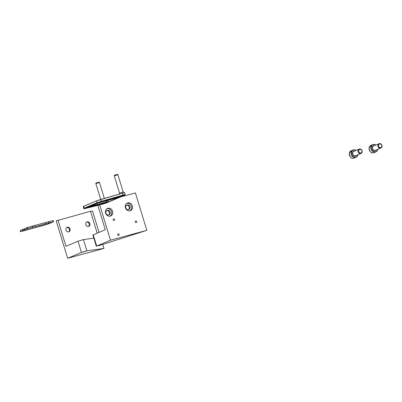 <?xml version="1.0" encoding="UTF-8"?>
<svg xmlns="http://www.w3.org/2000/svg" width="402" height="402" viewBox="0 0 402 402"><rect width="100%" height="100%" fill="white"/><g stroke="black" fill="none" stroke-linecap="round" stroke-linejoin="round"><path stroke-width="0.6" d="M20.1 230.502L20.467 231.698L23.145 230.587L22.778 229.391L20.18 230.497M20.467 231.698L41.748 225.854M41.768 225.934L48.33 223.924M51.617 222.537L48.305 223.924M51.662 222.683L51.029 222.783M53.119 220.552L53.556 221.708L51.034 222.803M53.19 220.512L48.275 221.834L48.642 223.035L48.949 222.934L48.582 221.738M53.556 221.708L48.949 222.934M48.642 223.035L45.351 223.974L45.13 222.678L35.034 225.406M45.16 222.768L48.275 221.834M45.471 223.894L45.014 222.703M35.401 226.602L45.376 223.899M35.024 225.361L32.431 226.095L32.798 227.296L35.386 226.557L35.024 225.361M32.798 227.296L27.869 228.643L27.502 227.447L32.431 226.095M27.502 227.447L24.361 228.698L24.753 229.879L27.055 228.909L26.688 227.708M27.869 228.643L27.055 228.909M24.753 229.879L23.145 230.587M22.778 229.391L24.416 228.879M41.381 225.793L40.753 225.974L41.381 225.793M43.059 225.336L42.431 225.517L43.059 225.336M44.738 224.884L44.109 225.065L44.738 224.884M50.953 222.924L49.406 223.376L50.953 222.924M46.416 224.427L45.788 224.607L46.416 224.427M39.703 226.246L39.074 226.426L39.703 226.246M27.587 229.793L26.04 230.24L27.587 229.793M34.672 226.803L33.12 227.251L34.672 226.803M104.128 203.442L107.394 202.111L107.053 200.99L106.128 201.241L106.354 201.99L106.128 201.241L107.053 200.99L106.163 201.362L107.053 200.99L107.394 202.111L108.52 201.809L108.063 200.327L108.52 201.809L104.128 203.442M102.284 204.266L104.46 203.352L102.284 204.266L101.987 203.97L102.284 204.266L101.987 203.97L102.284 204.266L106.274 203.005L102.284 204.266M114.831 199.141L108.52 201.809L114.831 199.141L114.505 199.231L114.52 198.824L115.495 198.558L114.434 199.005L114.831 199.141M119.143 197.322L115.897 198.694L115.585 198.372L115.565 198.784L114.505 199.231L115.565 198.784L115.585 198.372L114.52 198.824L115.781 198.322L115.897 198.694L119.143 197.322L97.998 203.05L119.143 197.322M93.294 205.035L97.998 203.05L93.294 205.035M87.375 207.538L93.626 204.95L87.375 207.538M101.203 204.538L84.656 208.432L101.239 201.779L124.69 195.231L106.274 203.005A0.392 0.342 -112.9 0 0 106.314 202.99A0.392 0.342 -112.9 0 1 106.274 203.005L124.69 195.231A0.392 0.342 -112.9 0 0 124.731 195.216A0.392 0.342 -112.9 0 1 124.69 195.231L123.042 195.498L123.027 195.07L125.263 194.568L124.69 192.694L122.454 193.196L123.027 195.07L125.263 194.568L124.69 192.694L122.454 193.196L123.042 195.498L101.239 201.779L101.219 201.352L123.027 195.07L101.219 201.352L101.239 201.779L97.41 203.05A0.392 0.342 67.1 0 1 96.962 202.764L101.219 201.352L100.646 199.482L96.395 200.894L96.962 202.764L101.219 201.352L100.646 199.482L122.454 193.196L96.395 200.894L96.962 202.764A0.392 0.342 67.1 0 0 97.41 203.05L84.656 208.432A0.392 0.342 67.1 0 1 84.214 208.146L96.962 202.764L84.214 208.146A0.392 0.342 67.1 0 0 84.656 208.432L85.385 208.467A0.392 0.266 -104 0 0 85.385 208.467L85.365 208.472C84.189 208.834 83.656 208.804 83.767 208.397L84.214 208.146L83.641 206.276L83.199 206.527L96.395 200.894L83.641 206.276L84.214 208.146L83.767 208.397L83.199 206.527L83.767 208.397C83.656 208.804 84.189 208.834 85.365 208.472L101.198 204.538L106.022 202.502L106.354 201.99L90.053 206.402L106.354 201.99L106.022 202.502L101.203 204.538M105.962 202.528L87.194 207.608L105.962 202.528L101.188 204.543L105.962 202.528M357.966 154.71A3.919 3.417 -112.9 0 1 356.056 157.217A3.919 3.417 -112.9 0 1 351.388 154.936A3.919 3.417 -112.9 0 1 353.011 149.996A3.919 3.417 -112.9 0 1 356.137 150.378M357.825 154.77A3.678 3.206 -112.9 0 1 353.659 156.88A3.678 3.206 -112.9 0 1 351.579 151.946A3.678 3.206 -112.9 0 1 355.996 150.438M362.076 150.725A2.352 2.05 -112.9 0 1 361.006 153.428A2.352 2.05 -112.9 0 1 358.207 152.056A2.352 2.05 -112.9 0 1 359.177 149.097A2.352 2.05 -112.9 0 1 362.076 150.725M361.885 150.745A1.869 1.628 -112.9 0 1 359.996 152.931A1.869 1.628 -112.9 0 1 359.051 149.835A1.869 1.628 -112.9 0 1 361.885 150.745M377.79 149.343A3.919 3.417 -112.9 0 1 375.88 151.85A3.919 3.417 -112.9 0 1 371.212 149.564A3.919 3.417 -112.9 0 1 372.835 144.625A3.919 3.417 -112.9 0 1 375.96 145.006M377.649 149.398A3.678 3.206 -112.9 0 1 373.488 151.514A3.678 3.206 -112.9 0 1 371.403 146.579A3.678 3.206 -112.9 0 1 375.82 145.067M381.9 145.353A2.352 2.05 -112.9 0 1 380.83 148.057A2.352 2.05 -112.9 0 1 378.031 146.69A2.352 2.05 -112.9 0 1 379.006 143.725A2.352 2.05 -112.9 0 1 381.9 145.353M381.714 145.373A1.869 1.628 -112.9 0 1 379.82 147.559A1.869 1.628 -112.9 0 1 378.875 144.469A1.869 1.628 -112.9 0 1 381.714 145.373M99.706 204.909L110.49 240.19L146.836 230.341L99.982 245.285L96.676 246.019L110.49 240.19M120.801 196.874L135.394 192.925L146.836 230.341M136.72 221.602A0.864 0.754 -112.9 0 1 135.298 222.09A0.864 0.754 -112.9 0 1 135.655 221.005A0.864 0.754 -112.9 0 1 136.72 221.602M119.183 234.456A0.864 0.754 -112.9 0 1 117.766 234.944A0.864 0.754 -112.9 0 1 118.123 233.858A0.864 0.754 -112.9 0 1 119.183 234.456M114.605 219.487A0.864 0.754 -112.9 0 1 113.188 219.979A0.864 0.754 -112.9 0 1 113.545 218.894A0.864 0.754 -112.9 0 1 114.605 219.487M105.62 213.145A4.115 3.588 -112.9 0 1 107.49 208.412A4.115 3.588 -112.9 0 1 112.394 210.809A4.115 3.588 -112.9 0 1 110.691 215.995A4.115 3.588 -112.9 0 1 105.62 213.145M125.444 207.774A4.115 3.588 -112.9 0 1 127.313 203.04A4.115 3.588 -112.9 0 1 132.218 205.442A4.115 3.588 -112.9 0 1 130.514 210.628A4.115 3.588 -112.9 0 1 125.444 207.774M96.324 246.22L92.892 234.994L105.289 229.708L97.847 205.372M100.972 244.853L97.445 245.873L100.972 244.853M106.982 208.688A4.115 3.588 -112.9 0 1 111.334 211.256A4.115 3.588 -112.9 0 1 110.138 216.17M126.806 203.317A4.115 3.588 -112.9 0 1 131.158 205.889A4.115 3.588 -112.9 0 1 129.962 210.799M128.429 209.633A2.432 2.116 67.1 0 0 129.097 206.759A2.432 2.116 67.1 0 0 126.57 205.231M108.605 215.005A2.432 2.116 67.1 0 0 109.269 212.13A2.432 2.116 67.1 0 0 106.746 210.603M105.982 213.206A2.432 2.116 -112.9 0 1 107.083 210.412A2.432 2.116 -112.9 0 1 109.977 211.829A2.432 2.116 -112.9 0 1 108.972 214.894A2.432 2.116 -112.9 0 1 105.982 213.206M125.806 207.839A2.432 2.116 -112.9 0 1 126.906 205.045A2.432 2.116 -112.9 0 1 129.806 206.457A2.432 2.116 -112.9 0 1 128.796 209.522A2.432 2.116 -112.9 0 1 125.806 207.839M56.195 220.854L67.631 258.275L103.977 248.431L86.892 250.808L81.445 252.446L67.631 258.275L103.977 248.431L86.892 250.808L81.445 252.446L67.631 258.275L56.195 220.854L90.505 211.291L92.535 211.01L99.058 232.341L92.535 211.01L90.505 211.291L97.178 233.13L90.505 211.291L56.195 220.854M102.746 244.401L103.977 248.431L102.746 244.401M78.013 241.22L65.973 246.3L57.963 220.11L65.973 246.3L78.013 241.22L83.46 239.582L93.852 238.135L83.46 239.582L86.892 250.808L83.46 239.582L78.013 241.22L81.445 252.446L78.013 241.22M85.742 251.28L82.214 252.3L85.742 251.28M85.782 224.728A2.432 2.116 67.1 0 0 88.772 226.411A2.432 2.116 67.1 0 0 89.777 223.351A2.432 2.116 67.1 0 0 86.882 221.934A2.432 2.116 67.1 0 0 85.782 224.728A2.432 2.116 67.1 0 0 88.772 226.411A2.432 2.116 67.1 0 0 89.777 223.351A2.432 2.116 67.1 0 0 86.882 221.934A2.432 2.116 67.1 0 0 85.782 224.728M65.953 230.1A2.432 2.116 67.1 0 0 68.948 231.783A2.432 2.116 67.1 0 0 69.953 228.723A2.432 2.116 67.1 0 0 67.059 227.306A2.432 2.116 67.1 0 0 65.953 230.1A2.432 2.116 67.1 0 0 68.948 231.783A2.432 2.116 67.1 0 0 69.953 228.723A2.432 2.116 67.1 0 0 67.059 227.306A2.432 2.116 67.1 0 0 65.953 230.1M66.722 227.492A2.432 2.116 -112.9 0 1 69.245 229.019A2.432 2.116 -112.9 0 1 68.576 231.894A2.432 2.116 -112.9 0 0 69.245 229.019A2.432 2.116 -112.9 0 0 66.722 227.492M86.546 222.12A2.432 2.116 -112.9 0 1 89.073 223.648A2.432 2.116 -112.9 0 1 88.405 226.527A2.432 2.116 -112.9 0 0 89.073 223.648A2.432 2.116 -112.9 0 0 86.546 222.12M22.839 230.688L22.472 229.487M20.537 231.658L20.17 230.462M53.24 221.773L52.873 220.572M32.492 227.391L32.125 226.195M119.555 193.045L123.153 191.945L119.555 193.045C119.444 194.086 119.293 194.518 119.087 194.337C119.293 194.518 119.444 194.086 119.555 193.045L114.289 175.825L117.886 174.724L123.153 191.945L124.258 192.754L123.153 191.945L117.886 174.724L114.289 175.825C113.982 175.493 114.525 175.156 115.922 174.83C117.193 174.327 117.846 174.297 117.886 174.724C117.846 174.297 117.193 174.327 115.922 174.83C114.525 175.156 113.982 175.493 114.289 175.825L119.555 193.045M95.872 183.598L99.47 182.498L104.334 198.417L99.47 182.498L95.872 183.598L100.721 199.462L95.872 183.598C95.565 183.262 96.108 182.93 97.5 182.603C98.771 182.101 99.43 182.066 99.47 182.498C99.43 182.066 98.771 182.101 97.5 182.603C96.108 182.93 95.565 183.262 95.872 183.598M351.207 150.76L349.222 153.484C349.986 157.524 351.665 159.021 354.252 157.981A3.919 3.417 -112.9 0 1 349.584 155.695A3.919 3.417 -112.9 0 1 351.207 150.76L353.011 149.996M356.343 155.398A2.548 2.221 -112.9 0 1 352.599 154.423A2.548 2.221 -112.9 0 1 354.514 151.062M361.006 153.428L355.644 155.69A2.352 2.05 -112.9 0 1 352.845 154.323A2.352 2.05 -112.9 0 1 353.815 151.358L359.177 149.097M371.031 145.388L369.046 148.112C369.81 152.152 371.488 153.654 374.081 152.609A3.919 3.417 -112.9 0 1 369.408 150.328A3.919 3.417 -112.9 0 1 371.031 145.388L372.835 144.625M376.166 150.026A2.548 2.221 -112.9 0 1 372.423 149.057A2.548 2.221 -112.9 0 1 374.342 145.695M380.83 148.057L375.473 150.323A2.352 2.05 -112.9 0 1 372.669 148.951A2.352 2.05 -112.9 0 1 373.644 145.986L379.006 143.725M93.244 234.793L96.676 246.019M45.13 222.678L45.496 223.879M24.361 228.698L24.723 229.894M102.269 204.271L106.314 202.99L124.731 195.216L125.263 194.568L124.731 195.216L106.314 202.99L102.269 204.271M354.252 157.981L356.056 157.217M374.081 152.609L375.88 151.85"/></g></svg>
